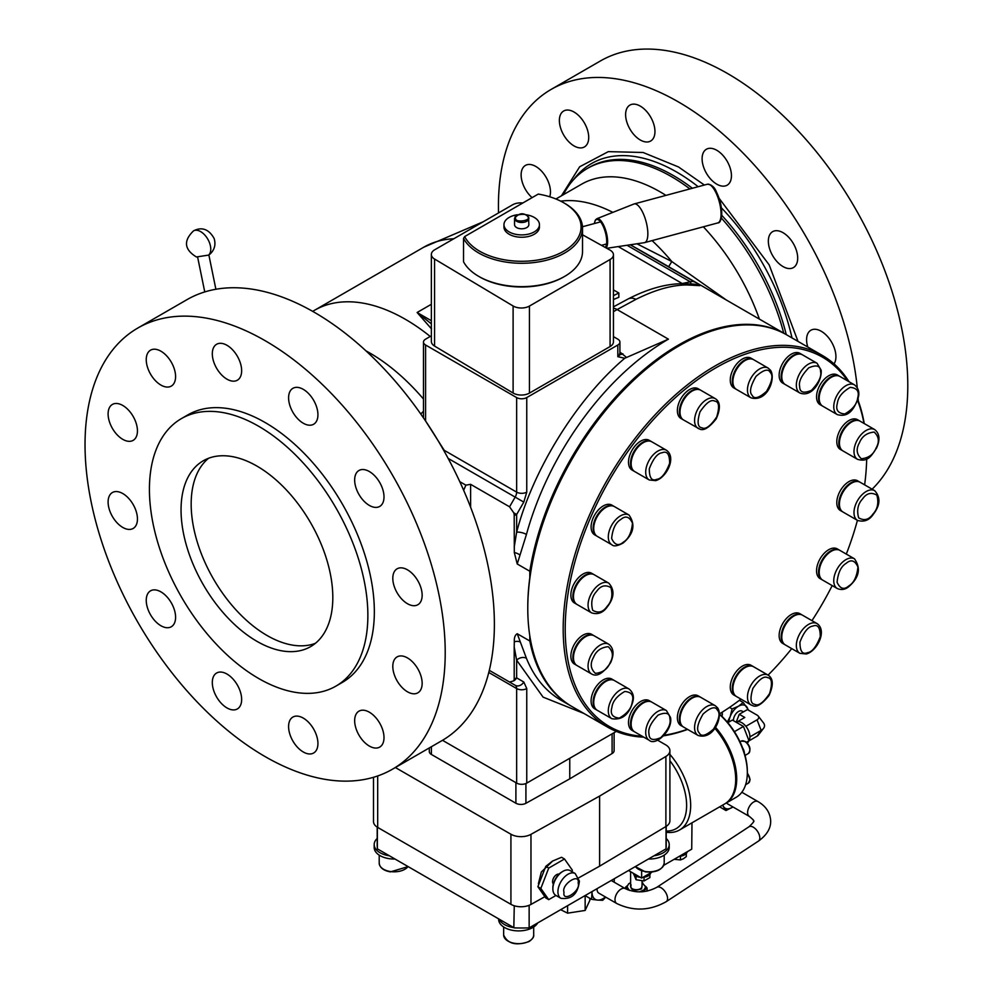 <?xml version="1.0" encoding="UTF-8"?>
<svg xmlns="http://www.w3.org/2000/svg" width="993" height="993" viewBox="0 0 993 993"><rect width="100%" height="100%" fill="white"/><g stroke="black" fill="none" stroke-linecap="round" stroke-linejoin="round"><path stroke-width="1.49" d="M208.604 255.102L209.908 254.196C214.575 249.814 215.977 244.576 214.116 238.457C207.214 226.069 198.364 228.291 193.486 230.897A14.312 8.267 60 0 1 210.417 245.904A14.312 8.267 -120 0 1 208.604 255.102L196.403 256.964C184.264 249.516 183.283 240.827 193.486 230.897M792.004 337.93A170.275 98.307 -120 0 0 721.34 207.773M698.166 186.709A170.275 98.307 -120 0 0 676.63 172.025A170.275 98.307 -120 0 0 573.507 179.745M561.442 195.807L579.664 166.774L608.324 151.631L643.104 152.488L678.529 166.973L704.372 185.033M719.069 198.252L769.178 264.883L798.012 341.393M563.329 194.727A168.127 97.066 60 0 1 587.508 168.376A168.127 97.066 60 0 1 671.566 176.692A168.127 97.066 60 0 1 689.912 188.931M721.315 218.013A168.127 97.066 60 0 1 783.713 333.139M642.061 885.346L641.565 888.884C633.571 891.429 630.083 890.088 631.101 884.837M407.478 569.833A20.741 11.978 -120 0 0 397.101 568.803A20.741 11.978 -120 0 0 393.923 585.436A20.741 11.978 -120 0 0 407.478 603.719A20.741 11.978 -120 0 0 417.854 604.737A20.741 11.978 -120 0 0 421.032 588.117A20.741 11.978 -120 0 0 407.478 569.833M369.334 471.526A20.741 11.978 -120 0 0 358.957 470.496A20.741 11.978 -120 0 0 355.779 487.129A20.741 11.978 -120 0 0 369.334 505.412A20.741 11.978 -120 0 0 379.711 506.43A20.741 11.978 -120 0 0 382.888 489.81A20.741 11.978 -120 0 0 369.334 471.526M303.262 389.343A20.741 11.978 -120 0 0 292.898 388.313A20.741 11.978 -120 0 0 289.708 404.933A20.741 11.978 -120 0 0 303.262 423.217A20.741 11.978 -120 0 0 313.639 424.247A20.741 11.978 -120 0 0 316.817 407.626A20.741 11.978 -120 0 0 303.262 389.343M226.975 345.291A20.741 11.978 -120 0 0 216.611 344.273A20.741 11.978 -120 0 0 213.421 360.893A20.741 11.978 -120 0 0 226.975 379.177A20.741 11.978 -120 0 0 237.352 380.207A20.741 11.978 -120 0 0 240.529 363.575A20.741 11.978 -120 0 0 226.975 345.291M160.916 351.199A20.741 11.978 -120 0 0 150.539 350.169A20.741 11.978 -120 0 0 147.361 366.789A20.741 11.978 -120 0 0 160.916 385.073A20.741 11.978 -120 0 0 171.28 386.103A20.741 11.978 -120 0 0 174.47 369.483A20.741 11.978 -120 0 0 160.916 351.199M122.772 405.467A20.741 11.978 -120 0 0 112.395 404.436A20.741 11.978 -120 0 0 109.218 421.057A20.741 11.978 -120 0 0 122.772 439.34A20.741 11.978 -120 0 0 133.149 440.371A20.741 11.978 -120 0 0 136.326 423.75A20.741 11.978 -120 0 0 122.772 405.467M122.772 493.546A20.741 11.978 -120 0 0 112.395 492.528A20.741 11.978 -120 0 0 109.218 509.148A20.741 11.978 -120 0 0 122.772 527.432A20.741 11.978 -120 0 0 133.149 528.462A20.741 11.978 -120 0 0 136.326 511.829A20.741 11.978 -120 0 0 122.772 493.546M160.916 591.865A20.741 11.978 -120 0 0 150.539 590.835A20.741 11.978 -120 0 0 147.361 607.455A20.741 11.978 -120 0 0 160.916 625.739A20.741 11.978 -120 0 0 171.28 626.769A20.741 11.978 -120 0 0 174.47 610.136A20.741 11.978 -120 0 0 160.916 591.865M226.975 674.048A20.741 11.978 -120 0 0 216.611 673.018A20.741 11.978 -120 0 0 213.421 689.639A20.741 11.978 -120 0 0 226.975 707.922A20.741 11.978 -120 0 0 237.352 708.952A20.741 11.978 -120 0 0 240.529 692.332A20.741 11.978 -120 0 0 226.975 674.048M303.262 718.088A20.741 11.978 -120 0 0 292.898 717.058A20.741 11.978 -120 0 0 289.708 733.69A20.741 11.978 -120 0 0 303.262 751.974A20.741 11.978 -120 0 0 313.639 753.004A20.741 11.978 -120 0 0 316.817 736.372A20.741 11.978 -120 0 0 303.262 718.088M369.334 712.192A20.741 11.978 -120 0 0 358.957 711.162A20.741 11.978 -120 0 0 355.779 727.782A20.741 11.978 -120 0 0 369.334 746.066A20.741 11.978 -120 0 0 379.711 747.096A20.741 11.978 -120 0 0 382.888 730.476A20.741 11.978 -120 0 0 369.334 712.192M407.478 657.925A20.741 11.978 -120 0 0 397.101 656.894A20.741 11.978 -120 0 0 393.923 673.527A20.741 11.978 -120 0 0 407.478 691.798A20.741 11.978 -120 0 0 417.854 692.829A20.741 11.978 -120 0 0 421.032 676.208A20.741 11.978 -120 0 0 407.478 657.925M807.756 347.029A20.741 11.978 60 0 1 810.884 330.235A20.741 11.978 60 0 1 821.261 331.265A20.741 11.978 60 0 1 834.046 363.885M783.018 266.571A20.741 11.978 60 0 1 769.463 248.287A20.741 11.978 60 0 1 772.641 231.654A20.741 11.978 60 0 1 783.018 232.685A20.741 11.978 60 0 1 796.572 250.968A20.741 11.978 60 0 1 793.395 267.601A20.741 11.978 60 0 1 783.018 266.571M716.772 184.164A20.741 11.978 60 0 1 703.218 165.881A20.741 11.978 60 0 1 706.395 149.248A20.741 11.978 60 0 1 716.772 150.278A20.741 11.978 60 0 1 730.327 168.562A20.741 11.978 60 0 1 727.149 185.194A20.741 11.978 60 0 1 716.772 184.164M640.286 140.001A20.741 11.978 60 0 1 626.732 121.717A20.741 11.978 60 0 1 629.91 105.097A20.741 11.978 60 0 1 640.286 106.114A20.741 11.978 60 0 1 653.841 124.398A20.741 11.978 60 0 1 650.651 141.031A20.741 11.978 60 0 1 640.286 140.001M574.041 145.921A20.741 11.978 60 0 1 560.486 127.638A20.741 11.978 60 0 1 563.664 111.005A20.741 11.978 60 0 1 574.041 112.035A20.741 11.978 60 0 1 587.595 130.319A20.741 11.978 60 0 1 584.418 146.939A20.741 11.978 60 0 1 574.041 145.921M532.087 197.644A20.741 11.978 60 0 1 521.635 179.646A20.741 11.978 60 0 1 525.421 165.421A20.741 11.978 60 0 1 535.798 166.452A20.741 11.978 60 0 1 549.712 196.775M256.939 466.089A107.318 61.963 -120 0 0 203.28 460.777A107.318 61.963 -120 0 0 186.821 546.771A107.318 61.963 -120 0 0 256.939 641.329A107.318 61.963 -120 0 0 310.586 646.642A107.318 61.963 -120 0 0 327.045 560.66A107.318 61.963 -120 0 0 256.939 466.089M208.58 458.269A107.318 61.963 -120 0 0 198.389 545.542A107.318 61.963 -120 0 0 267.055 635.495A107.318 61.963 -120 0 0 315.414 643.315M498.536 212.924A254.692 147.051 60 0 1 551.189 89.382A254.692 147.051 60 0 1 678.529 101.994A254.692 147.051 60 0 1 857.269 387.692M858.126 398.23A254.692 147.051 60 0 1 858.275 400.911M551.189 89.382L600.355 60.995A254.692 147.051 60 0 1 727.695 73.606A254.692 147.051 60 0 1 888.648 281.193A254.692 147.051 60 0 1 872.115 489.189M643.762 737.141A214.625 123.914 -60 0 1 607.642 727.149L572.229 706.706A214.625 123.914 -60 0 1 527.779 608.448A214.625 123.914 -60 0 1 679.535 345.589L678.529 346.172A213.197 123.095 120 0 0 529.803 577.69L529.803 571.236A214.625 123.914 -60 0 1 678.529 345.005A214.625 123.914 -60 0 1 785.835 334.368A214.625 123.914 -60 0 1 786.344 334.666M647.064 254.245L630.332 244.774M630.245 244.787L694.69 281.987C699.817 284.917 701.12 286.108 698.588 285.562L686.759 284.966C671.876 285.028 654.946 289.832 635.967 299.352L617.137 309.555L668.413 339.159A214.625 123.914 120 0 0 526.439 534.445L517.229 563.987L514.312 552.555L514.2 515.404A6.554 3.786 -120 0 0 513.741 512.798L509.558 506.802L470.608 484.323L470.608 507.224M678.529 346.172L679.535 345.589A214.625 123.914 -60 0 1 786.853 334.951L822.266 355.395A214.625 123.914 -60 0 1 848.99 381.684M529.803 577.69A213.197 123.095 120 0 0 527.779 607.282L527.779 608.448M687.653 729.421A214.625 123.914 -60 0 1 663.622 735.825M607.642 727.149A214.625 123.914 -60 0 1 574.736 555.161A214.625 123.914 -60 0 1 714.948 366.032A214.625 123.914 -60 0 1 822.266 355.395M687.392 729.272A213.197 123.095 -60 0 1 664.143 735.242M642.235 736.26A213.197 123.095 -60 0 1 570.106 582.072A213.197 123.095 -60 0 1 715.965 367.782A213.197 123.095 -60 0 1 847.463 380.803M736.161 389.244A17.166 9.918 -60 0 1 735.85 389.082A17.166 9.918 -60 0 1 733.219 375.317A17.166 9.918 -60 0 1 744.44 360.186A17.166 9.918 -60 0 1 753.017 359.342A17.166 9.918 -60 0 1 753.315 359.528M753.017 359.342L750.993 358.175A17.166 9.918 120 0 0 742.416 359.019A17.166 9.918 120 0 0 731.196 374.15A17.166 9.918 120 0 0 733.827 387.915L735.85 389.082M842.685 450.748A17.166 9.918 -60 0 1 842.374 450.586A17.166 9.918 -60 0 1 839.743 436.821A17.166 9.918 -60 0 1 850.951 421.69A17.166 9.918 -60 0 1 859.541 420.846A17.166 9.918 -60 0 1 859.839 421.032M859.541 420.846L857.518 419.679A17.166 9.918 120 0 0 848.941 420.523A17.166 9.918 120 0 0 837.72 435.654A17.166 9.918 120 0 0 840.351 449.419L842.374 450.586M822.44 406A17.166 9.918 -60 0 1 822.13 405.839A17.166 9.918 -60 0 1 819.498 392.074A17.166 9.918 -60 0 1 830.707 376.943A17.166 9.918 -60 0 1 839.296 376.099A17.166 9.918 -60 0 1 839.594 376.285M839.296 376.099L837.273 374.932A17.166 9.918 120 0 0 828.696 375.776A17.166 9.918 120 0 0 817.475 390.907A17.166 9.918 120 0 0 820.106 404.672L822.13 405.839M785.029 384.403A17.166 9.918 -60 0 1 784.718 384.241A17.166 9.918 -60 0 1 782.087 370.476A17.166 9.918 -60 0 1 793.308 355.345A17.166 9.918 -60 0 1 801.897 354.501A17.166 9.918 -60 0 1 802.195 354.687M801.897 354.501L799.874 353.334A17.166 9.918 120 0 0 791.284 354.178A17.166 9.918 120 0 0 780.064 369.309A17.166 9.918 120 0 0 782.695 383.075L784.718 384.241M785.029 644.742A17.166 9.918 -60 0 1 784.718 644.569A17.166 9.918 -60 0 1 782.087 630.816A17.166 9.918 -60 0 1 793.308 615.685A17.166 9.918 -60 0 1 801.897 614.828A17.166 9.918 -60 0 1 802.195 615.015M801.897 614.828L799.874 613.662A17.166 9.918 120 0 0 791.284 614.518A17.166 9.918 120 0 0 780.064 629.649A17.166 9.918 120 0 0 782.695 643.402L784.718 644.569M822.44 579.949A17.166 9.918 -60 0 1 822.13 579.788A17.166 9.918 -60 0 1 819.498 566.022A17.166 9.918 -60 0 1 830.707 550.892A17.166 9.918 -60 0 1 839.296 550.048A17.166 9.918 -60 0 1 839.594 550.234M839.296 550.048L837.273 548.881A17.166 9.918 120 0 0 828.696 549.725A17.166 9.918 120 0 0 817.475 564.856A17.166 9.918 120 0 0 820.106 578.621L822.13 579.788M736.161 696.329A17.166 9.918 -60 0 1 735.85 696.167A17.166 9.918 -60 0 1 733.219 682.402A17.166 9.918 -60 0 1 744.44 667.271A17.166 9.918 -60 0 1 753.017 666.427A17.166 9.918 -60 0 1 753.315 666.613M753.017 666.427L750.993 665.26A17.166 9.918 120 0 0 742.416 666.104A17.166 9.918 120 0 0 731.196 681.235A17.166 9.918 120 0 0 733.827 695.001L735.85 696.167M842.685 511.829A17.166 9.918 -60 0 1 842.374 511.668A17.166 9.918 -60 0 1 839.743 497.903A17.166 9.918 -60 0 1 850.951 482.772A17.166 9.918 -60 0 1 859.541 481.928A17.166 9.918 -60 0 1 859.839 482.114M859.541 481.928L857.518 480.761A17.166 9.918 120 0 0 848.941 481.605A17.166 9.918 120 0 0 837.72 496.736A17.166 9.918 120 0 0 840.351 510.501L842.374 511.668M634.39 731.717A17.166 9.918 -60 0 1 634.08 731.543A17.166 9.918 -60 0 1 631.449 717.79A17.166 9.918 -60 0 1 642.657 702.659A17.166 9.918 -60 0 1 651.247 701.803A17.166 9.918 -60 0 1 651.545 701.989M651.247 701.803L649.223 700.636A17.166 9.918 120 0 0 640.646 701.492A17.166 9.918 120 0 0 629.425 716.623A17.166 9.918 120 0 0 632.057 730.376L634.08 731.543M596.979 710.119A17.166 9.918 -60 0 1 596.669 709.945A17.166 9.918 -60 0 1 594.037 696.192A17.166 9.918 -60 0 1 605.258 681.061A17.166 9.918 -60 0 1 613.835 680.205A17.166 9.918 -60 0 1 614.146 680.391M613.835 680.205L611.825 679.051A17.166 9.918 120 0 0 603.235 679.895A17.166 9.918 120 0 0 592.014 695.026A17.166 9.918 120 0 0 594.646 708.779L596.669 709.945M596.979 536.17A17.166 9.918 -60 0 1 596.669 535.997A17.166 9.918 -60 0 1 594.037 522.244A17.166 9.918 -60 0 1 605.258 507.113A17.166 9.918 -60 0 1 613.835 506.256A17.166 9.918 -60 0 1 614.146 506.442M613.835 506.256L611.825 505.089A17.166 9.918 120 0 0 603.235 505.946A17.166 9.918 120 0 0 592.014 521.077A17.166 9.918 120 0 0 594.646 534.83L596.669 535.997M576.734 665.372A17.166 9.918 -60 0 1 576.424 665.211A17.166 9.918 -60 0 1 573.793 651.445A17.166 9.918 -60 0 1 585.014 636.314A17.166 9.918 -60 0 1 593.603 635.47A17.166 9.918 -60 0 1 593.901 635.657M593.603 635.47L591.58 634.304A17.166 9.918 120 0 0 582.99 635.148A17.166 9.918 120 0 0 571.782 650.278A17.166 9.918 120 0 0 574.413 664.044L576.424 665.211M576.734 604.29A17.166 9.918 -60 0 1 576.424 604.116A17.166 9.918 -60 0 1 573.793 590.363A17.166 9.918 -60 0 1 585.014 575.232A17.166 9.918 -60 0 1 593.603 574.376A17.166 9.918 -60 0 1 593.901 574.562M593.603 574.376L591.58 573.222A17.166 9.918 120 0 0 582.99 574.066A17.166 9.918 120 0 0 571.782 589.197A17.166 9.918 120 0 0 574.413 602.95L576.424 604.116M634.39 471.377A17.166 9.918 -60 0 1 634.08 471.216A17.166 9.918 -60 0 1 631.449 457.45A17.166 9.918 -60 0 1 642.657 442.319A17.166 9.918 -60 0 1 651.247 441.475A17.166 9.918 -60 0 1 651.545 441.662M651.247 441.475L649.223 440.309A17.166 9.918 120 0 0 640.646 441.153A17.166 9.918 120 0 0 629.425 456.284A17.166 9.918 120 0 0 632.057 470.049L634.08 471.216M683.258 726.876A17.166 9.918 -60 0 1 682.948 726.702A17.166 9.918 -60 0 1 680.317 712.949A17.166 9.918 -60 0 1 691.538 697.818A17.166 9.918 -60 0 1 700.115 696.962A17.166 9.918 -60 0 1 700.425 697.148M700.115 696.962L698.104 695.795A17.166 9.918 120 0 0 689.514 696.652A17.166 9.918 120 0 0 678.293 711.782A17.166 9.918 120 0 0 680.925 725.535L682.948 726.702M683.258 419.791A17.166 9.918 -60 0 1 682.948 419.617A17.166 9.918 -60 0 1 680.317 405.864A17.166 9.918 -60 0 1 691.538 390.733A17.166 9.918 -60 0 1 700.115 389.877A17.166 9.918 -60 0 1 700.425 390.063M700.115 389.877L698.104 388.71A17.166 9.918 120 0 0 689.514 389.566A17.166 9.918 120 0 0 678.293 404.697A17.166 9.918 120 0 0 680.925 418.45L682.948 419.617M538.392 883.683L541.346 871.991L552.741 860.956M555.956 895.463L548.719 899.646L545.765 897.933L537.871 886.712L545.765 866.392L552.431 861.13L561.529 857.282L564.496 858.995L572.378 870.216L571.844 871.593M594.385 223.537A14.771 5.102 74.9 0 1 597.327 219.441A14.771 5.102 74.9 0 1 603.583 227.149A14.771 5.102 74.9 0 1 606.711 241.485A14.771 5.102 74.9 0 1 605.234 247.443M666.216 831.054A50.792 29.331 -120 0 0 686.622 805.422A50.792 29.331 -120 0 0 669.903 760.725M666.216 832.258A53.659 30.982 -120 0 0 679.56 829.987A53.659 30.982 -120 0 0 690.669 805.422A53.659 30.982 -120 0 0 669.903 754.37M265.119 340.673A254.692 147.051 60 0 1 431.508 565.116A254.692 147.051 60 0 1 392.471 769.203A254.692 147.051 60 0 1 265.119 756.592A254.692 147.051 60 0 1 98.741 532.149A254.692 147.051 60 0 1 137.779 328.062A254.692 147.051 60 0 1 265.119 340.673M137.779 328.062L186.945 299.675A254.692 147.051 60 0 1 314.297 312.286A254.692 147.051 60 0 1 480.674 536.729A254.692 147.051 60 0 1 441.637 740.815L392.471 769.203M582.519 228.167L582.519 251.539A60.809 35.115 180 0 1 564.707 276.364L563.689 276.948A59.381 34.283 180 0 1 479.718 276.948L478.7 276.364A60.809 35.115 180 0 1 463.532 261.755L463.532 238.394A60.809 35.115 180 0 0 478.7 252.992A60.809 35.115 180 0 0 544.971 260.613A60.809 35.115 180 0 0 582.519 228.167A60.809 35.115 180 0 0 564.707 203.342L563.689 202.758A59.381 34.283 180 0 1 563.689 251.241A59.381 34.283 180 0 1 479.718 251.241A59.381 34.283 180 0 1 464.674 236.557L463.532 238.394M564.707 276.364A60.809 35.115 180 0 1 478.7 276.364L479.718 276.948M606.09 247.927A15.478 5.337 -105.1 0 0 607.617 241.696A15.478 5.337 -105.1 0 0 603.868 225.622A15.478 5.337 -105.1 0 0 596.917 218.683A15.478 5.337 -105.1 0 0 596.855 218.708L633.906 204.024A20.034 6.914 -105.1 0 1 634.167 203.937A20.034 6.914 -105.1 0 1 643.092 213.185A20.034 6.914 -105.1 0 1 647.846 233.765A20.034 6.914 -105.1 0 1 644.581 242.627A20.034 6.914 -105.1 0 1 644.32 242.677L606.76 248.3M751.031 397.845L736.458 389.43A17.166 9.918 -60 0 1 733.827 375.677A17.166 9.918 -60 0 1 745.048 360.546A17.166 9.918 -60 0 1 753.625 359.689L768.197 368.105A17.166 9.918 -60 0 0 759.608 368.949A17.166 9.918 -60 0 0 749.094 396.058A17.166 9.918 -60 0 0 751.031 397.845C767.266 402.426 776.029 378.78 770.593 370.327L768.197 368.105M857.555 459.349L842.983 450.934A17.166 9.918 -60 0 1 840.351 437.181A17.166 9.918 -60 0 1 851.56 422.05A17.166 9.918 -60 0 1 860.149 421.193L874.721 429.609A17.166 9.918 -60 0 0 866.132 430.453A17.166 9.918 -60 0 0 856.5 441.5A17.166 9.918 -60 0 0 857.555 459.349C868.614 462.515 871.593 455.055 876.546 448.042C880.27 439.7 879.661 433.556 874.721 429.609M837.31 414.602L822.738 406.187A17.166 9.918 -60 0 1 820.106 392.434A17.166 9.918 -60 0 1 831.327 377.303A17.166 9.918 -60 0 1 839.904 376.446L854.476 384.862A17.166 9.918 -60 0 0 845.887 385.706A17.166 9.918 -60 0 0 834.17 402.873A17.166 9.918 -60 0 0 837.31 414.602C849.971 418.202 855.023 406.621 858.3 397.461C859.677 392.272 858.411 388.077 854.476 384.862M799.899 393.005L785.326 384.589A17.166 9.918 -60 0 1 782.695 370.836A17.166 9.918 -60 0 1 793.916 355.705A17.166 9.918 -60 0 1 802.505 354.849L817.065 363.264A17.166 9.918 -60 0 0 808.488 364.108A17.166 9.918 -60 0 0 796.448 386.91A17.166 9.918 -60 0 0 799.899 393.005C811.964 397.821 822.092 380.729 821.186 370.252L817.065 363.264M799.899 653.332L785.326 644.929A17.166 9.918 -60 0 1 782.695 631.163A17.166 9.918 -60 0 1 793.916 616.032A17.166 9.918 -60 0 1 802.505 615.188L817.065 623.592A17.166 9.918 -60 0 0 811.629 623.107A17.166 9.918 -60 0 0 808.488 624.448A17.166 9.918 -60 0 0 797.267 639.579A17.166 9.918 -60 0 0 799.899 653.332L806.353 653.99C817.003 651.197 827.492 630.828 817.065 623.592M837.31 588.551L822.738 580.135A17.166 9.918 -60 0 1 820.106 566.382A17.166 9.918 -60 0 1 831.327 551.252A17.166 9.918 -60 0 1 839.904 550.395L854.476 558.811A17.166 9.918 -60 0 0 845.887 559.655A17.166 9.918 -60 0 0 844.311 560.697A17.166 9.918 -60 0 0 834.393 575.816A17.166 9.918 -60 0 0 837.31 588.551C841.431 590.214 845.192 589.619 848.618 586.789C859.206 577.678 861.154 568.356 854.476 558.811M752.222 705.452A17.166 9.918 -60 0 1 751.031 704.931L736.458 696.515A17.166 9.918 -60 0 1 733.827 682.762A17.166 9.918 -60 0 1 745.048 667.631A17.166 9.918 -60 0 1 753.625 666.775L768.197 675.19A17.166 9.918 -60 0 0 767.006 674.669A17.166 9.918 -60 0 0 759.608 676.034A17.166 9.918 -60 0 0 748.399 691.165A17.166 9.918 -60 0 0 751.031 704.931L752.533 705.589C756.554 707.637 762.065 704.26 769.078 695.435C773.609 685.207 773.311 678.455 768.197 675.19M857.555 520.431L842.983 512.016A17.166 9.918 -60 0 1 840.351 498.263A17.166 9.918 -60 0 1 851.56 483.132A17.166 9.918 -60 0 1 860.149 482.275L874.721 490.691A17.166 9.918 -60 0 0 866.132 491.535A17.166 9.918 -60 0 0 860.062 496.922A17.166 9.918 -60 0 0 857.555 520.431C864.022 522.268 869.235 520.282 873.182 514.473C880.257 505.387 880.779 497.456 874.721 490.691M634.688 731.903A17.166 9.918 -60 0 1 632.057 718.138A17.166 9.918 -60 0 1 643.278 703.007A17.166 9.918 -60 0 1 651.855 702.163L666.427 710.566A17.166 9.918 -60 0 0 657.838 711.422A17.166 9.918 -60 0 0 645.81 734.224A17.166 9.918 -60 0 0 649.261 740.306L634.688 731.903M597.277 710.305A17.166 9.918 -60 0 1 594.646 696.54A17.166 9.918 -60 0 1 605.867 681.409A17.166 9.918 -60 0 1 614.456 680.565L629.016 688.981A17.166 9.918 -60 0 0 620.439 689.825A17.166 9.918 -60 0 0 608.709 706.991A17.166 9.918 -60 0 0 611.849 718.709L597.277 710.305M597.277 536.357A17.166 9.918 -60 0 1 594.646 522.591A17.166 9.918 -60 0 1 605.867 507.46A17.166 9.918 -60 0 1 614.456 506.616L629.016 515.019A17.166 9.918 -60 0 0 620.439 515.876A17.166 9.918 -60 0 0 618.85 516.906A17.166 9.918 -60 0 0 608.945 532.025A17.166 9.918 -60 0 0 611.849 544.76L597.277 536.357M577.032 665.558A17.166 9.918 -60 0 1 574.401 651.793A17.166 9.918 -60 0 1 585.622 636.662A17.166 9.918 -60 0 1 594.211 635.818L608.783 644.234A17.166 9.918 -60 0 0 600.194 645.078A17.166 9.918 -60 0 0 590.562 656.125A17.166 9.918 -60 0 0 591.605 673.974L577.032 665.558M577.032 604.476A17.166 9.918 -60 0 1 574.401 590.711A17.166 9.918 -60 0 1 585.622 575.58A17.166 9.918 -60 0 1 594.211 574.736L608.783 583.152A17.166 9.918 -60 0 0 600.194 583.996A17.166 9.918 -60 0 0 594.124 589.383A17.166 9.918 -60 0 0 591.605 612.88L577.032 604.476M634.688 471.563A17.166 9.918 -60 0 1 632.057 457.81A17.166 9.918 -60 0 1 643.278 442.679A17.166 9.918 -60 0 1 651.855 441.823L666.427 450.239A17.166 9.918 -60 0 0 660.978 449.755A17.166 9.918 -60 0 0 657.838 451.083A17.166 9.918 -60 0 0 646.629 466.214A17.166 9.918 -60 0 0 649.261 479.979L634.688 471.563M683.556 727.062A17.166 9.918 -60 0 1 680.925 713.297A17.166 9.918 -60 0 1 692.146 698.166A17.166 9.918 -60 0 1 700.735 697.322L715.295 705.725A17.166 9.918 -60 0 0 706.718 706.582A17.166 9.918 -60 0 0 696.205 733.678A17.166 9.918 -60 0 0 698.129 735.465L683.556 727.062M715.295 398.64C720.421 401.917 720.707 408.669 716.176 418.897C709.163 427.71 703.652 431.099 699.631 429.038L683.556 419.977A17.166 9.918 -60 0 1 680.925 406.211A17.166 9.918 -60 0 1 692.146 391.081A17.166 9.918 -60 0 1 700.735 390.237L715.295 398.64A17.166 9.918 -60 0 0 714.104 398.131A17.166 9.918 -60 0 0 706.718 399.496A17.166 9.918 -60 0 0 695.497 414.627A17.166 9.918 -60 0 0 698.129 428.38A17.166 9.918 -60 0 0 699.32 428.902M648.392 859.032A20.034 11.568 0 0 0 669.22 847.476L669.22 844.559A20.034 11.568 180 0 1 654.027 855.78L529.145 927.884L529.145 905.306M666.216 838.477A20.034 11.568 180 0 1 669.22 844.559M498.635 918.86L498.635 919.332A20.034 11.568 0 0 0 504.506 927.512A20.034 11.568 0 0 0 537.697 922.944M514.262 905.777L513.828 927.636A20.034 11.568 180 0 1 504.506 924.582A20.034 11.568 180 0 1 499.231 919.208L389.38 855.78A20.034 11.568 180 0 1 380.058 852.739A20.034 11.568 180 0 1 374.187 844.559A20.034 11.568 180 0 1 377.191 838.477M374.187 844.559L374.187 847.476A20.034 11.568 0 0 0 380.058 855.656A20.034 11.568 0 0 0 395.015 859.032M714.848 728.068A52.939 30.572 -120 0 1 735.689 778.847L735.689 779.431A53.659 30.982 -120 0 0 714.761 728.192M559.022 874.175A5.722 3.302 120 0 0 554.789 876.198A5.722 3.302 120 0 0 552.567 881.647A5.722 3.302 120 0 0 553.362 883.981M181.421 418.599L187.888 414.863A154.461 89.184 60 0 1 265.119 422.521A154.461 89.184 60 0 1 366.032 558.625A154.461 89.184 60 0 1 342.349 682.402L335.882 686.138A154.461 89.184 60 0 1 258.652 678.492A154.461 89.184 60 0 1 157.738 542.377A154.461 89.184 60 0 1 181.421 418.599A154.461 89.184 60 0 1 258.652 426.258A154.461 89.184 60 0 1 359.553 562.361A154.461 89.184 60 0 1 335.882 686.138M464.674 236.557L538.256 194.082A59.381 34.283 180 0 1 563.689 202.758L564.707 203.342M525.955 214.724A17.737 10.24 180 0 1 534.246 217.417A17.737 10.24 180 0 1 539.447 224.666A17.737 10.24 180 0 1 528.499 234.125A17.737 10.24 180 0 1 509.161 231.915A17.737 10.24 180 0 1 503.96 224.666A17.737 10.24 180 0 1 517.452 214.724M503.96 224.666L503.96 227A17.737 10.24 0 0 0 509.161 234.249A17.737 10.24 0 0 0 528.499 236.471A17.737 10.24 0 0 0 539.447 227L539.447 224.666M725.076 803.697A53.659 30.982 -120 0 0 725.598 803.411A53.659 30.982 -120 0 0 736.707 778.847A53.659 30.982 -120 0 0 715.432 727.199M719.627 221.389A19.326 6.666 -105.1 0 0 721.75 213.408A19.326 6.666 -105.1 0 0 721.688 211.509A19.326 6.666 -105.1 0 0 717.815 195.062A19.326 6.666 -105.1 0 0 716.474 192.133L716.474 192.133A19.326 6.666 -105.1 0 0 709.722 184.624M719.528 714.166A52.232 30.15 -120 0 1 747.332 771.549L747.332 772.715A53.659 30.982 -120 0 0 719.528 714.439M561.976 871.904L562.981 871.308L561.976 871.904A12.872 7.435 120 0 0 552.865 887.668L552.865 888.834A14.312 8.267 -60 0 1 562.981 871.308L562.981 871.308A14.312 8.267 -60 0 1 570.143 870.6L575.195 873.53A14.312 8.267 -60 0 0 564.173 877.353A14.312 8.267 -60 0 0 557.929 891.764A14.312 8.267 -60 0 0 557.942 892.446A14.312 8.267 -60 0 0 560.896 898.305C571.732 899.708 577.901 893.985 579.403 881.114L575.195 873.53M560.896 898.305L555.832 895.388A14.312 8.267 -60 0 1 552.865 888.834M514.548 218.361C519.078 212.713 523.745 212.279 528.561 217.057L528.859 224.666A7.15 4.133 180 0 1 524.441 228.477A7.15 4.133 180 0 1 516.645 227.583A7.15 4.133 180 0 1 514.548 224.666L514.548 218.361A7.15 4.133 180 0 0 514.796 219.428A7.15 4.133 180 0 0 516.645 221.278A7.15 4.133 180 0 0 524.441 222.171A7.15 4.133 180 0 0 528.859 218.361A7.15 4.133 180 0 0 528.611 217.293M744.378 753.141A7.15 4.133 -120 0 0 742.578 747.878M747.419 743.298L748.995 740.753L743.447 726.454L734.398 731.667M748.958 740.629A11.444 6.603 -120 0 0 749.926 736.918A11.444 6.603 -120 0 0 749.926 736.744A11.444 6.603 -120 0 0 749.926 736.57A11.444 6.603 -120 0 0 746.004 726.479A11.444 6.603 -120 0 0 745.755 726.156A11.444 6.603 -120 0 0 737.911 721.638A11.444 6.603 -120 0 0 737.662 721.65A11.444 6.603 -120 0 0 736.434 721.998M605.457 896.989A15.739 9.086 -60 0 1 603.148 898.591A15.739 9.086 -60 0 1 597.587 900.08L602.689 900.316L605.73 897.138M743.422 711.882L742.094 711.112A7.15 4.133 120 0 0 738.519 711.472A7.15 4.133 120 0 0 733.467 720.546M616.765 903.518A8.589 4.953 -60 0 1 615.002 900.055A8.589 4.953 -60 0 1 621.059 889.07A8.589 4.953 -60 0 1 625.354 888.648C635.706 893.303 646.17 892.868 656.77 887.332A8.589 4.605 -123.3 0 1 661.065 887.754A8.589 4.605 -123.3 0 1 667.557 898.02A8.589 4.605 -123.3 0 1 666.191 901.681C649.832 910.854 633.36 911.462 616.765 903.518L598.866 893.179A8.589 4.953 -60 0 1 597.103 888.648M726.578 802.84A8.589 4.953 120 0 0 727.658 803.896L749.38 816.445A8.589 4.953 120 0 1 747.617 812.982A8.589 4.953 120 0 1 753.675 801.996A8.589 4.953 120 0 1 757.969 801.574L741.833 792.253M722.767 805.038A13.592 7.845 120 0 0 723.624 806.812A13.592 7.845 120 0 0 731.94 807.557A13.592 7.845 120 0 0 732.921 806.937M722.457 805.224L725.995 810.536L732.958 806.961M679.349 856.314A8.937 5.164 0 0 0 684.649 854.836A8.937 5.164 0 0 0 687.206 851.783M633.1 873.157A8.937 5.164 0 0 0 640.274 877.291M642.93 877.34A8.937 5.164 0 0 0 648.218 875.863A8.937 5.164 0 0 0 650.775 872.81M649.881 874.548L649.881 877.601L644.035 880.965L636.054 879.736L633.919 874.548M630.605 882.628L628.594 883.882L627.03 886.861L629.326 890.386M627.055 887.208L627.961 889.889L625.615 887.159L625.615 888.797M641.975 891.826L644.072 890.547L645.611 887.208M639.492 891.913L644.072 889.84L645.636 886.861L642.061 882.628M668.649 266.707L671.802 261.531L726.317 299.998M652.091 240.604A157.391 90.872 60 0 1 671.802 261.531L636.923 243.781M571.72 706.408A214.625 123.914 -60 0 1 571.211 706.122A214.625 123.914 -60 0 1 529.803 640.981L517.229 633.733L526.439 658.297A214.625 123.914 120 0 0 561.095 700.276L571.211 706.122M529.803 571.236L517.229 563.987M694.69 281.987A14.312 8.267 120 0 0 690.321 281.801L682.241 283.526L618.254 246.587M583.983 713.483L543.072 697.123L516.645 660.171A7.15 5.325 158 0 1 526.439 658.297M509.558 682.054L489.301 670.349L509.558 682.054L513.741 680.875A7.15 5.846 -60 0 0 516.645 677.884L516.645 660.171L514.2 647.002L514.312 641.788C514.101 637.667 515.069 634.974 517.229 633.733M513.741 680.875A6.554 3.786 -120 0 0 514.2 678.802L514.2 647.002M529.803 640.981L529.803 635.805M686.759 284.966A14.312 12.512 -90.4 0 0 681.496 283.688L681.496 283.688C665.198 283.986 647.424 289.062 628.172 298.93L613.451 306.862M698.588 285.562A14.312 14.001 -89.6 0 0 692.382 284.035L681.496 283.688M627.042 245.271L690.321 281.801L691.165 283.973M514.2 547.205L516.645 532.186C532.869 469.714 577.243 398.342 624.758 358.25L668.413 339.159M613.451 295.629L618.838 293.009L618.838 297.279L613.451 299.514M431.521 328.906L417.122 312.497L431.359 323.855M616.318 731.407L526.762 783.105A7.15 4.133 180 0 1 516.645 783.105L442.506 740.306M463.657 490.294L465.866 485.167L470.608 484.323M513.741 512.798L516.645 514.486L523.795 502.098L448.166 458.418M514.2 515.404A7.15 4.133 0 0 0 516.645 514.486L516.645 532.186A7.15 2.408 -164.6 0 1 526.439 534.445M624.758 358.25L617.82 356.686A7.15 4.133 0 0 0 619.917 353.756L620.166 354.774L619.309 354.116M618.838 293.009L613.451 289.906M443.598 450.152L444.219 450.301A7.15 4.133 -60 0 1 444.169 451.145M613.451 336.627L617.82 339.159A7.15 4.133 180 0 1 619.917 342.076A7.15 4.133 180 0 1 617.82 345.005L526.762 397.572A7.15 4.133 180 0 1 516.645 397.572L425.587 345.005L425.587 421.007L444.219 450.301L516.645 492.118A7.15 4.133 -60 0 1 515.168 497.108L509.558 506.802M857.766 399.546A214.625 123.914 -60 0 1 864.245 423.552M423.49 411.214L420.796 414.031M569.759 758.28L569.759 778.847L612.098 753.538A7.15 4.133 0 0 0 614.108 750.658L614.108 732.685M569.759 778.847L525.918 803.287L525.918 783.527M515.901 782.67L515.901 803.238A7.15 4.133 0 0 0 525.918 803.287M515.901 803.238L431.396 754.457L431.396 746.724M429.299 747.94L429.299 751.527A7.15 4.133 0 0 0 431.396 754.457M582.519 234.782L609.95 250.075A11.444 6.603 180 0 1 613.451 254.829L613.451 341.865A11.444 6.603 180 0 1 610.087 346.545L529.43 393.104A11.444 6.603 180 0 1 513.108 393.029L434.574 346.073A11.444 6.603 180 0 1 431.359 341.48L431.359 254.444A11.444 6.603 180 0 1 434.711 249.777L512.574 204.819A11.444 6.603 180 0 1 522.814 202.994M431.359 335.82L425.587 339.159A7.15 4.133 0 0 0 423.49 342.076A7.15 4.133 0 0 0 425.587 345.005M857.53 400.291A213.197 123.095 -60 0 1 863.984 423.403M866.678 458.94A213.197 123.095 -60 0 1 864.63 484.869M857.418 520.357A213.197 123.095 -60 0 1 846.297 554.094M832.196 585.597A213.197 123.095 -60 0 1 811.964 620.65M791.719 648.615A213.197 123.095 -60 0 1 768.073 675.116M740.939 699.109A213.197 123.095 -60 0 1 719.515 713.83M395.363 767.527L510.923 834.244A14.312 8.267 0 0 0 530.97 834.343L599.611 796.076L665.893 756.455A14.312 8.267 0 0 0 669.903 750.708A14.312 8.267 0 0 0 665.72 744.874L657.701 740.244M529.43 393.104L529.43 306.067A11.444 6.603 180 0 1 513.108 305.993L434.574 259.036A11.444 6.603 180 0 1 431.359 254.444M529.43 306.067L610.087 259.508L610.087 346.545M613.451 254.829A11.444 6.603 180 0 1 610.087 259.508M665.893 756.455L665.893 826.548A14.312 8.267 0 0 0 669.903 820.814L669.903 750.708M665.893 826.548L599.611 866.169L599.611 796.076M373.505 777.283L373.505 821.583A14.312 8.267 0 0 0 377.688 827.417L510.923 904.338A14.312 8.267 0 0 0 530.97 904.437L544.735 896.766M578.733 877.812L599.611 866.169M666.03 826.461L666.03 848.854A144.519 83.437 0 0 0 666.216 844.559L666.216 826.337M377.191 827.119L377.191 844.559A144.519 83.437 0 0 0 377.377 848.854L377.377 827.243M389.38 855.78L377.377 848.854M513.828 927.636L499.231 919.208M514.262 927.884A144.519 83.437 0 0 0 518.185 927.971A144.519 83.437 0 0 0 529.145 927.884M666.03 848.854L654.027 855.78M545.765 866.392L548.719 868.093L564.496 858.995M537.871 886.712L540.837 888.425L548.719 868.093M548.719 899.646L540.837 888.425M679.56 829.987L724.58 803.995A53.659 30.982 -120 0 0 735.689 779.431M725.598 803.411L736.21 797.28A53.659 30.982 -120 0 0 747.332 772.715M746.376 742.267L748.995 740.753M743.447 726.454L732.35 720.049L727.807 722.668M585.088 895.587L591.567 899.323L597.587 900.08A15.739 9.086 -60 0 1 592.027 892.173L591.567 899.323M614.208 882.206L614.282 878.731A15.739 9.086 -60 0 1 614.282 879.314A15.739 9.086 -60 0 1 614.046 882.119M589.854 898.33L589.854 900.316L585.15 910.444L585.15 895.612M585.15 910.444L567.586 913.163L567.586 905.69M567.586 913.163L560.66 909.687M748.921 740.877L757.051 736.185L761.147 730.364L750.013 736.794M745.929 726.255L757.051 719.826A5.784 3.339 0 0 0 758.242 716.102L763.518 722.916A11.568 6.678 180 0 1 763.518 728.378L758.242 735.192A5.784 3.339 180 0 1 757.051 736.185M737.749 721.539L744.787 717.467L739.264 714.277L736.297 721.923M758.242 716.102A5.784 3.339 0 0 0 757.051 715.109L747.444 709.561L739.264 714.277M763.518 728.378A11.568 6.678 180 0 1 761.147 730.364L757.051 719.826M747.977 709.871A13.592 7.845 120 0 0 746.848 706.954A13.592 7.845 120 0 0 738.519 706.209A13.592 7.845 120 0 0 730.203 716.561A13.592 7.845 120 0 0 728.936 722.01M748.759 710.405L743.211 702.51L738.519 706.209L732.114 708.915L730.203 716.561L727.323 722.097M743.211 702.51L739.375 700.301M729.507 707.413L732.114 708.915M719.627 806.85L725.995 810.536M652.19 871.991L641.639 878.085L641.639 870.973M691.984 822.812L691.724 849.164L663.783 865.3M641.639 878.085L628.532 870.513M679.808 856.276L680.888 856.127M643.39 877.303L644.457 877.154M686.3 853.508L686.3 856.574L683.383 858.771L680.453 859.938L680.453 856.376M680.453 859.938L674.16 859.305M644.035 880.965L644.035 877.402M636.054 879.736L636.054 876.174M642.819 883.013L642.061 882.392M642.632 891.776L647.051 887.965L645.574 886.24M627.228 885.756L625.615 887.159M647.051 891.143L647.051 887.965M786.257 334.616A168.127 97.066 -120 0 0 721.688 215.233M692.382 188.26A168.127 97.066 -120 0 0 673.465 175.6A168.127 97.066 -120 0 0 589.408 167.271L587.508 168.376M759.384 319.088A157.391 90.872 -120 0 0 703.354 226.801M665.955 195.385A157.391 90.872 -120 0 0 660.32 191.959A157.391 90.872 -120 0 0 581.625 184.164L555.943 198.985M560.722 201.157A157.391 90.872 60 0 1 612.855 212.365M583.387 226.503A164.95 95.229 -120 0 0 582.394 225.97M483.231 221.762L423.763 247.207L314.496 310.3A181.719 104.91 60 0 1 405.355 319.299A181.719 104.91 60 0 1 430.242 336.478M365.983 350.889A165.496 95.551 60 0 1 369.843 353.036A165.496 95.551 60 0 1 423.49 399.049M770.345 372.574C773.348 375.466 772.07 381.746 766.497 391.391C758.875 398.143 754.084 399.422 752.123 395.239C749.119 392.347 750.398 386.078 755.971 376.421C763.58 369.669 768.371 368.391 770.345 372.574M876.099 447.992C873.542 454.434 868.627 458.021 861.353 458.754C856.549 454.298 855.904 448.997 859.404 442.828C861.961 436.386 866.877 432.799 874.163 432.067C878.954 436.523 879.599 441.823 876.099 447.992M857.679 397.945C856.959 404.077 852.664 409.426 844.782 413.969C837.955 413.361 835.485 409.836 837.347 403.381C838.055 397.25 842.349 391.912 850.231 387.357C857.058 387.965 859.541 391.49 857.679 397.945M820.541 371.456C821.782 376.347 818.766 382.628 811.48 390.323C803.66 393.65 799.725 392.434 799.675 386.674C798.434 381.784 801.45 375.503 808.736 367.82C816.544 364.493 820.479 365.709 820.541 371.456M807.383 652.711C802.418 654.759 799.936 651.222 799.936 642.123C803.883 631.97 808.178 626.62 812.833 626.099C817.785 624.051 820.268 627.576 820.268 636.674C816.333 646.84 812.026 652.178 807.383 652.711M848.878 585.87C844.025 590.103 840.09 588.886 837.074 582.221C838.104 572.601 841.121 566.32 846.135 563.366C850.989 559.121 854.923 560.337 857.94 567.003C856.909 576.623 853.893 582.916 848.878 585.87M754.829 704.335C750.522 703.876 749.864 698.563 752.88 688.422C759.136 679.262 764.051 675.674 767.639 677.66C771.946 678.12 772.591 683.42 769.575 693.573C763.332 702.721 758.404 706.308 754.829 704.335M873.021 513.977C869.012 519.761 864.22 521.052 858.647 517.825C856.599 510.216 857.89 503.947 862.495 499.007C866.504 493.223 871.295 491.945 876.869 495.159C878.904 502.768 877.626 509.049 873.021 513.977M649.025 733.988C647.784 729.098 650.8 722.805 658.086 715.121C665.906 711.795 669.841 713.011 669.89 718.771C671.131 723.649 668.115 729.942 660.829 737.625C653.022 740.952 649.087 739.735 649.025 733.988M611.887 707.5C612.607 701.368 616.901 696.019 624.783 691.476C631.61 692.084 634.08 695.609 632.218 702.051C631.511 708.195 627.216 713.533 619.334 718.088C612.507 717.48 610.025 713.955 611.887 707.5M620.687 519.575C625.54 515.342 629.475 516.559 632.491 523.224C631.461 532.844 628.432 539.125 623.43 542.079C618.577 546.324 614.642 545.107 611.626 538.442C612.656 528.822 615.672 522.529 620.687 519.575M593.466 657.453C596.023 650.998 600.939 647.424 608.212 646.691C613.016 651.147 613.662 656.447 610.161 662.616C607.604 669.059 602.689 672.646 595.403 673.366C590.612 668.922 589.966 663.622 593.466 657.453M596.545 591.468C600.554 585.684 605.345 584.393 610.918 587.62C612.966 595.229 611.676 601.497 607.071 606.438C603.061 612.222 598.27 613.5 592.697 610.285C590.661 602.677 591.94 596.396 596.545 591.468M662.182 452.734C667.147 450.685 669.63 454.223 669.63 463.321C665.682 473.475 661.388 478.825 656.733 479.346C651.78 481.394 649.298 477.869 649.298 468.77C653.233 458.605 657.527 453.267 662.182 452.734M699.221 732.871C696.217 729.979 697.496 723.698 703.069 714.054C710.69 707.301 715.481 706.011 717.442 710.194C720.446 713.098 719.168 719.366 713.595 729.023C705.986 735.776 701.195 737.054 699.221 732.871M714.737 401.11C719.044 401.569 719.702 406.882 716.685 417.023C710.429 426.171 705.514 429.758 701.927 427.784C697.62 427.325 696.974 422.025 699.991 411.872C706.234 402.724 711.162 399.136 714.737 401.11M635.383 866.554A15.019 8.676 0 0 0 638.561 869.272A15.019 8.676 0 0 0 645.301 871.519A15.019 8.676 0 0 0 664.205 863.14L664.205 855.134M529.294 941.116A15.019 8.676 0 0 0 533.688 934.984C534.085 936.846 532.558 939.03 529.12 941.513C516.112 946.044 507.622 943.871 503.65 934.984A15.019 8.676 0 0 0 508.044 941.116A15.019 8.676 0 0 0 529.294 941.116M408.123 866.604L390.423 871.879C383.497 870.625 379.748 867.708 379.202 863.14A15.019 8.676 0 0 0 383.596 869.272A15.019 8.676 0 0 0 390.336 871.519A15.019 8.676 0 0 0 408.036 866.554M515.628 218.597C511.532 214.761 528.015 212.217 527.792 216.71C531.888 220.545 515.392 223.102 515.628 218.597M578.149 883.1C581.166 890.882 562.001 903.27 564.012 892.235C560.995 884.465 580.16 872.077 578.149 883.1M744.787 741.473A7.15 4.133 -120 0 0 741.212 741.126L745.222 741.436C750.174 745.52 751.217 749.541 748.362 753.513A7.15 4.133 -120 0 0 749.467 747.779A7.15 4.133 -120 0 0 744.787 741.473M630.605 871.717L630.605 886.389A5.722 3.302 0 0 0 634.142 889.443A5.722 3.302 0 0 0 640.386 888.723A5.722 3.302 0 0 0 641.093 888.226A5.722 3.302 0 0 0 642.061 886.389L642.061 881.052M431.359 320.727L417.122 312.497L431.359 304.28M423.763 247.207A181.719 104.91 60 0 1 453.764 238.767M707.388 184.226C711.708 184.661 714.737 187.305 716.474 192.133A48.893 48.893 0 0 1 721.688 211.509L721.75 213.433C721.328 219.937 720.012 223.09 717.802 222.916A20.034 6.914 -105.1 0 0 721.067 214.054A20.034 6.914 -105.1 0 0 716.313 193.461A20.034 6.914 -105.1 0 0 707.388 184.226L634.167 203.937M745.619 784.731L748.362 783.142A7.15 4.133 -120 0 0 747.319 773.348M721.874 716.313A7.15 4.133 -120 0 0 722.11 712.242M666.191 901.681L758.429 841.121A8.589 4.605 -123.3 0 0 759.794 837.447A8.589 4.605 -123.3 0 0 753.302 827.194A8.589 4.605 -123.3 0 0 749.007 826.772L656.77 887.332M514.312 641.788A7.15 4.357 159.5 0 1 519.922 641.875M635.967 299.352A14.312 9.843 -117 0 0 628.172 298.93M613.451 308.227A14.312 8.267 60 0 1 617.137 309.555L613.451 311.678M619.917 352.056L626.608 357.505M681.359 283.688A317.648 183.395 -60 0 1 682.241 283.526A14.312 10.476 79.4 0 0 682.539 283.688M526.762 783.105L526.762 688.559L523.795 682.005L516.645 677.884A7.15 4.133 -0 0 1 514.2 678.802M489.301 670.349L515.168 685.282A7.15 5.846 -60 0 0 523.795 682.005M459.771 481.642L465.866 485.167M519.922 555.025A7.15 3.562 18.7 0 0 514.312 552.555M620.004 354.389A7.15 4.133 120 0 0 622.884 353.769M515.168 685.282A7.15 4.133 -60 0 1 516.645 688.559A7.15 4.133 0 0 0 526.762 688.559M488.779 672.472L516.645 688.559L516.645 783.105M523.795 502.098L526.762 492.118A7.15 4.133 180 0 1 516.645 492.118L516.645 397.572M617.82 356.686L617.82 345.005M526.762 397.572L526.762 492.118M612.098 733.839L612.098 753.538M434.574 346.073L434.574 259.036M513.108 393.029L513.108 305.993M530.97 834.343L530.97 904.437M510.923 834.244L510.923 904.338M377.688 775.955L377.688 827.417M204.757 291.93L197.657 257.237M215.891 289.261L208.865 254.94M649.261 740.306C655.616 746.326 673.006 730.153 670.548 717.554L666.427 710.566M611.849 718.709C622.152 720.322 629.152 714.612 632.839 701.579C634.229 696.391 632.951 692.195 629.016 688.981M611.849 544.76C613.724 546.671 617.485 546.088 623.157 542.997C633.745 533.886 635.706 524.565 629.016 515.019M591.605 673.974C596.93 677.176 603.26 673.403 610.608 662.666C614.332 654.325 613.724 648.181 608.783 644.234M591.605 612.88C597.86 614.791 603.074 612.805 607.232 606.934C614.319 597.836 614.828 589.904 608.783 583.152M649.261 479.979L655.715 480.624C666.353 477.844 676.854 457.463 666.427 450.239M698.129 735.465C713.719 740.344 723.388 716.536 717.703 707.947L715.295 705.725M664.205 863.14C662.505 869.831 656.236 872.748 645.388 871.879L635.284 866.604M646.94 254.171L785.835 334.368M600.604 221.861L582.469 226.752M596.917 218.683L595.341 220.061L594.298 223.562M533.688 926.978L533.688 934.984M745.035 755.437L748.362 753.513M749.007 826.772C753.24 822.713 754.73 820.801 753.476 821.025C754.419 821 753.054 819.473 749.38 816.445M757.969 801.574C765.615 806.031 769.836 812.162 770.618 819.97C771.238 827.728 767.179 834.778 758.429 841.121M627.03 886.861L627.03 887.556M314.496 310.3L312.683 311.368M619.917 353.756L619.917 342.076M423.49 417.916L423.49 342.076M606.562 243.968L601.46 245.345M717.802 222.916L644.581 242.627M503.65 926.978L503.65 934.984M379.202 855.134L379.202 863.14M740.008 741.821L741.212 741.126M747.332 772.815L750.1 779.48L748.362 783.142M722.395 712.055L721.923 716.363M611.229 880.493L625.354 888.648M645.636 886.861L645.636 887.556"/></g></svg>

